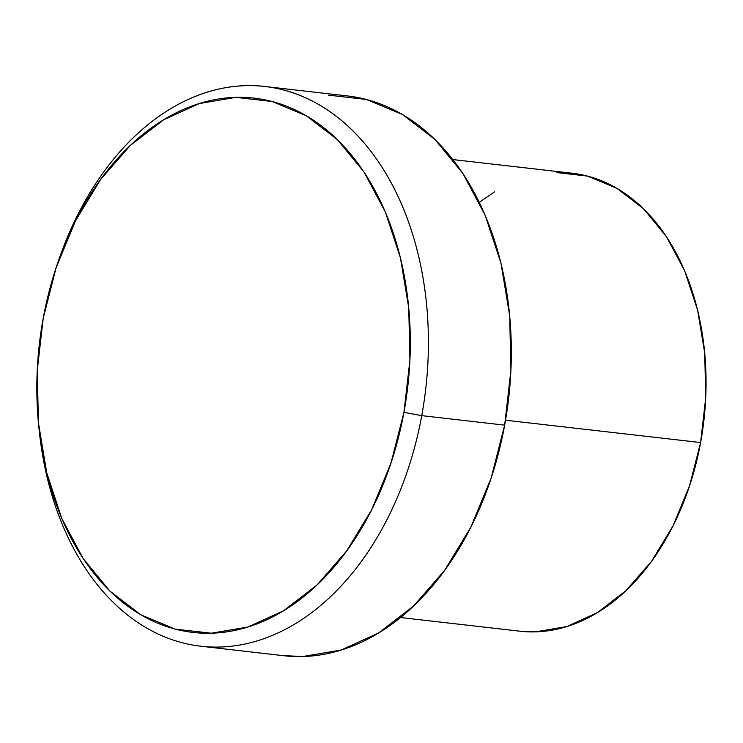 <?xml version="1.0" encoding="UTF-8"?>
<svg xmlns="http://www.w3.org/2000/svg" width="743" height="743" viewBox="0 0 743 743"><rect width="100%" height="100%" fill="white"/><g stroke="black" fill="none" stroke-linecap="round" stroke-linejoin="round"><path stroke-width="1.11" d="M38.812 426.733L39.221 430.717A281.69 194.257 -83.5 0 0 221.386 646.977A281.69 194.257 -83.5 0 0 421.745 415.643L403.941 412.356A268.892 185.434 96.5 0 1 212.693 633.166A268.892 185.434 96.5 0 1 38.812 426.733A268.892 185.434 96.5 0 1 43.215 318.227L37.234 370.599L38.422 422.767L46.716 472.724L61.808 518.558L83.123 558.495L109.825 591.01L140.91 614.851L175.162 629.098L211.281 633.212L247.874 627.027L283.529 610.783L316.88 585.112L346.647 550.981L371.686 509.726L391.032 462.917L403.941 412.356L409.922 359.983L408.743 307.816L400.449 257.858L385.357 212.024L364.042 172.088L337.331 139.573L306.255 115.732L272.003 101.485L235.884 97.37L199.291 103.556L163.636 119.799L130.285 145.47L100.519 179.592L75.48 220.857L56.134 267.666L43.215 318.227A268.892 185.434 96.5 0 1 57.48 263.672A268.892 185.434 96.5 0 1 290.847 107.958A268.892 185.434 96.5 0 1 403.941 412.356L421.745 415.643A281.69 194.257 96.5 0 1 200.749 646.206A281.69 194.257 96.5 0 1 39.026 428.739M400.458 617.526L519.794 631.188A230.479 158.937 -83.5 0 0 700.603 442.549L505.528 420.213L700.603 442.549L689.541 485.885L672.954 526.007L651.5 561.374L625.977 590.62L597.391 612.631L566.825 626.553L535.471 631.856L519.032 631.104M200.749 646.206L283.659 655.707A281.69 194.257 -83.5 0 0 504.655 425.145L421.745 415.643L504.655 425.145A281.69 194.257 -83.5 0 0 347.743 95.977L264.833 86.485A281.69 194.257 96.5 0 1 421.745 415.643A281.69 194.257 -83.5 0 0 303.265 96.757A281.69 194.257 -83.5 0 0 58.781 259.883L57.48 263.672M479.309 202.365L494.624 191.787M556.553 172.562L587.509 176.082L616.876 188.304L643.512 208.737L666.406 236.608L684.674 270.842L697.612 310.119L704.717 352.944L705.729 397.654L700.603 442.549A230.479 158.937 -83.5 0 0 572.231 173.23L452.896 159.569M58.14 261.768A281.69 194.257 96.5 0 1 264.833 86.485M328.592 95.16L366.429 99.469L402.316 114.394L434.878 139.368L462.852 173.435L485.179 215.275L500.996 263.291L509.679 315.626L510.924 370.274L504.655 425.145L491.132 478.111L470.858 527.149L444.63 570.373L413.442 606.121L378.503 633.027L341.148 650.041L302.819 656.515L282.73 655.595"/></g></svg>
